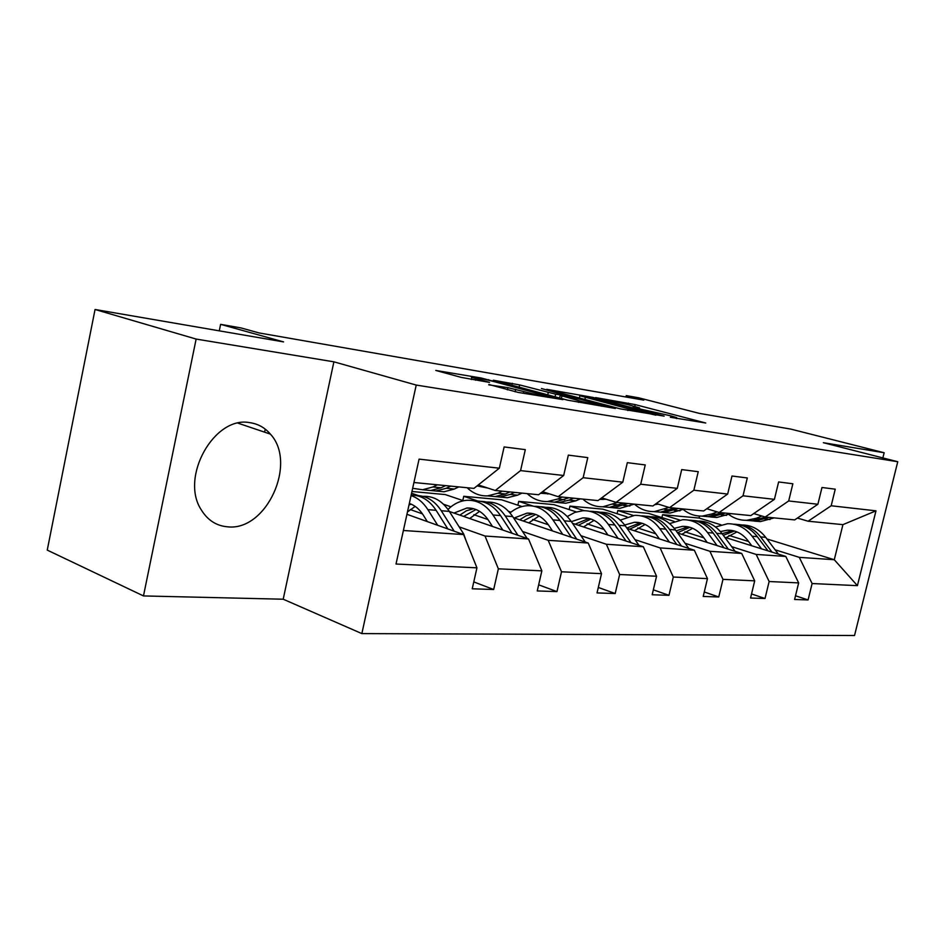<?xml version="1.0" encoding="UTF-8"?>
<svg xmlns="http://www.w3.org/2000/svg" width="945" height="945" viewBox="0 0 945 945"><rect width="100%" height="100%" fill="white"/><g stroke="black" fill="none" stroke-linecap="round" stroke-linejoin="round"><path stroke-width="1.42" d="M670.359 417.265L705.761 423.006L635.194 404.602L595.61 397.597L627.917 404.625L639.552 407.897L632.902 407.437L670.466 415.765L676.714 417.643L670.359 417.265M227.769 526.837C266.49 531.232 297.486 463.097 270.4 434.121C264.824 427.577 257.879 423.75 249.574 422.628C214.397 415.729 179.774 477.071 201.167 509.674C207.581 520.211 216.44 525.928 227.769 526.837M882.866 457.923L884.154 452.749L790.752 429.089L699.276 413.367L638.572 397.774L626.251 395.612L625.933 397.006M143.475 595.929L283.205 599.213L333.892 361.829L196.135 339.066L143.475 595.929L47.25 550.108L95.055 309.487L283.594 341.901L220.61 324.348L219.275 330.844M196.135 339.066L95.055 309.487M488.86 384.473L518.262 392.435L562.925 399.629L481.123 377.988L435.81 370.452L461.337 377.421L489.51 382.394L471.838 377.409C467.952 375.897 485.966 379.382 495.546 382.004L547.994 396.25C551.915 397.81 533.795 394.301 523.825 391.573L507.867 387.651L488.778 384.851M220.61 324.348L241.093 327.95L259.131 332.947L643.781 400.113L626.251 395.612M333.892 361.829L416.225 385.064L897.75 461.727L854.528 635.512L361.852 633.599L416.225 385.064M884.154 452.749L823.343 442.697L897.75 461.727M620.298 408.866L664.146 416.119L592.893 397.396L546.789 389.328L620.298 408.866M615.372 408.464L567.343 400.113L493.314 380.233L519.632 384.922L555.672 394.195L568.158 396.132L541.438 388.525L615.372 408.464M473.776 581.907L493.68 589.503L472.228 588.794L476.941 567.827L396.014 564.035L419.072 459.128L499.338 468.212L473.929 488.4L413.934 482.505M520.565 470.61L563.681 475.489L538.579 494.743L495.263 490.49L520.565 470.61L525.314 449.643L504.122 446.938L499.338 468.212M563.681 475.489L568.335 455.136L587.778 457.616L583.159 477.697L622.79 482.186L627.326 462.66L645.234 464.94L640.722 484.218L677.281 488.352L681.699 469.594L698.237 471.697L693.854 490.219L727.674 494.046L731.985 476.008L747.306 477.957L743.03 495.794L774.416 499.338L778.621 481.962L792.855 483.769L788.685 500.956L817.886 504.264L821.985 487.49L835.25 489.179L831.187 505.764L875.98 510.832L857.41 585.652L812.109 583.537L808.081 599.933L794.603 599.484L798.655 582.9L769.135 581.518L765.013 598.504L750.554 598.02L754.701 580.844L722.984 579.356L718.755 596.968L703.21 596.449L707.462 578.623L673.289 577.029L668.966 595.315L652.18 594.759L656.551 576.237L619.636 574.513L615.195 593.531L597.039 592.928L601.516 573.662L561.519 571.784L556.959 591.605L537.256 590.944L541.851 570.863L498.358 568.831L493.68 589.503M449.383 511.469L528.515 538.981L485.021 536.028L459.175 526.873M422.45 513.867L410.189 509.52M485.021 536.028L498.358 568.831M528.515 538.981L541.851 570.863M478.288 484.927L495.263 490.49M513.442 517.683L588.227 543.032L548.194 540.316L522.538 531.468M487.986 519.561L473.835 514.682M450.954 506.803L443.512 504.24M418.529 495.629L411.583 493.231M463.487 500.755L445.26 494.578L411.961 491.494M548.194 540.316L561.519 571.784M588.227 543.032L601.516 573.662M622.79 482.186L598.031 500.59L558.176 496.668L583.159 477.697M542.572 491.683L558.176 496.668M572.481 523.294L643.332 546.765L606.359 544.261L580.951 535.709M548.336 524.747L532.637 519.455M510.95 512.166L508.611 511.375M477.674 500.968L463.747 496.29L501.535 499.787L521.947 506.544M606.359 544.261L619.636 574.513M643.332 546.765L656.551 576.237M677.281 488.352L652.9 505.977L616.093 502.362L640.722 484.218M601.717 497.85L616.093 502.362M627.067 528.385L694.339 550.226L660.106 547.911L634.969 539.63M604.103 529.472L587.117 523.884M532.838 506.012L518.734 501.37L553.935 504.63L576.308 511.895M660.106 547.911L673.289 577.029M694.339 550.226L707.462 578.623M727.674 494.046L703.671 510.961L669.592 507.619L693.854 490.219M656.291 503.52L669.592 507.619M677.695 533.027L741.707 553.439L709.896 551.289L685.078 543.269M655.783 533.819L637.745 527.995M584.14 510.69L569.965 506.107L602.827 509.154L626.948 516.844M709.896 551.289L722.984 579.356M741.707 553.439L754.701 580.844M774.416 499.338L750.814 515.592L719.157 512.485L743.03 495.794M706.813 508.753L719.157 512.485M724.768 537.292L785.791 556.44L756.177 554.432L731.678 546.659M703.824 537.823L684.912 531.822M633.327 515.462L617.806 510.536L648.553 513.383L674.198 521.427M756.177 554.432L769.135 581.518M785.791 556.44L798.655 582.9M817.886 504.264L794.686 519.904L765.214 517.01L788.685 500.956M753.732 513.584L765.214 517.01M766.95 538.969L834.281 559.723L799.281 557.349L775.136 549.813M748.594 541.532L728.973 535.402M679.632 519.998L662.599 514.682L699.099 518.061L720.976 524.794M799.281 557.349L812.109 583.537M857.41 585.652L834.281 559.723L842.928 524.64L808.105 521.215L831.187 505.764M283.205 599.213L361.852 633.599M797.403 518.073L808.105 521.215M699.099 518.061L699.572 516.064M403.385 530.488L463.605 534.575L406.941 514.304M463.747 496.29L462.802 500.519M518.734 501.37L517.872 505.197M569.965 506.107L569.173 509.579M617.806 510.536L617.073 513.702M662.599 514.682L661.913 517.577M842.928 524.64L875.98 510.832M463.605 534.575L476.941 567.827M795.513 595.775L808.081 599.933M751.535 593.956L765.013 598.504M704.273 591.983L718.755 596.968M653.349 589.834L668.966 595.315M598.315 587.459L615.195 593.531M538.662 584.825L556.959 591.605M656.007 414.619L592.716 397.762L579.887 395.766L628.307 408.748L655.877 415.162M578.907 400.715C588.534 403.326 605.308 406.598 601.906 405.228L580.029 399.215L561.283 395.683L578.907 400.715L578.517 402.381M265.25 429.136L264.612 432.16M736.994 531.917L726.008 537.681M778.373 554.113L765.733 537.351C759.319 529.224 751.429 525.089 742.073 524.959M761.528 548.821L752.09 536.228C745.416 527.747 737.218 523.589 727.485 523.743L715.542 526.979M751.759 545.761L747.897 540.599C742.333 533.488 735.47 530.015 727.331 530.192L720.421 531.586M772.018 552.116L760.583 536.925C754.429 529.07 746.845 524.936 737.844 524.51M723.291 535.295L734.454 531.031M733.556 524.203C742.959 524.321 750.873 528.468 757.311 536.665L767.966 550.84M732.824 530.629L722.11 533.689M761.93 516.029L756.425 518.226L746.798 520.293C740.195 520.471 734.182 518.521 728.76 514.458M774.191 517.884L760.453 521.581L754.323 521.108M765.804 517.069L752.019 520.789L745.853 520.305M748.204 520.423L755.303 521.097L769.065 517.387M692.65 528.302L681.77 534.327M735.151 551.36L722.169 533.783C715.649 525.337 707.616 521.073 698.072 521.014M717.101 545.596L707.557 532.578C700.812 523.813 692.508 519.514 682.656 519.703L669.615 523.601M707.203 542.442L703.304 537.103C697.67 529.755 690.736 526.176 682.479 526.365L674.246 528.338M728.335 549.175L716.653 533.323C710.404 525.172 702.702 520.908 693.535 520.518M677.494 532.756L689.933 527.298M688.964 520.187C698.544 520.246 706.6 524.522 713.156 533.039L724 547.805M688.196 526.849L676.136 530.866M645.128 524.463L634.378 530.759M688.799 548.431L675.474 529.944C668.836 521.156 660.649 516.761 650.916 516.773M669.414 542.135L659.787 528.657C652.971 519.585 644.573 515.155 634.591 515.368L620.31 520.104M659.397 538.874L655.452 533.358C649.782 525.751 642.754 522.065 634.402 522.278L624.692 525.007M681.475 546.056L669.556 529.46C663.213 521.002 655.381 516.584 646.061 516.242M629.594 529.2L642.222 523.306M641.147 515.899C650.916 515.875 659.126 520.293 665.788 529.153L676.833 544.544M640.356 522.798L626.83 528.042M717.078 511.859L711.998 513.938L702.241 516.088C695.201 516.289 688.858 514.092 683.223 509.497M730.804 513.631L716.853 517.47L710.498 516.974M721.815 512.745L707.829 516.62L701.426 516.112M704.143 516.277L711.337 516.95L725.311 513.088M658.275 504.134L654.779 504.618M668.906 507.406L654.436 511.588C646.971 511.8 640.32 509.331 634.473 504.169M684.274 509.06L670.123 513.064L663.52 512.533M674.624 508.103L660.437 512.155L653.786 511.611M656.929 511.824L664.205 512.509L678.368 508.481M656.161 504.488L655.346 504.205M594.062 520.364L583.514 526.944M638.974 545.324L625.283 525.833C618.526 516.667 610.198 512.131 600.276 512.237M618.113 538.414L608.391 524.451C601.516 515.049 593.035 510.465 582.947 510.713L574.832 512.403L567.26 516.537M607.966 535.047L603.997 529.33C598.268 521.451 591.18 517.636 582.734 517.884L571.359 521.64M631.095 542.713L618.916 525.314C612.478 516.502 604.528 511.942 595.055 511.647M578.364 525.243L590.944 519.029M589.763 511.292C599.721 511.162 608.084 515.722 614.852 524.983L626.086 541.06M588.948 518.451L575.139 524.168M605.981 499.196L599.591 499.432M617.416 502.492L603.028 506.744C595.468 506.981 588.747 504.429 582.852 499.09M634.249 504.146L619.92 508.339L613.045 507.76M623.854 503.118L609.49 507.359L602.567 506.768M600.524 498.736L603.052 499.527M606.182 507.04L613.541 507.737L627.893 503.52M605.119 499.326L601.906 497.909M539.052 516.005L528.763 522.88M585.25 542.028L571.193 521.392C564.33 511.812 555.849 507.122 545.737 507.347M562.736 534.386L552.955 519.904C546.045 510.146 537.481 505.421 527.298 505.705C521.049 506.083 515.285 508.505 510.005 512.934M552.494 530.925L548.502 524.983C542.737 516.809 535.591 512.863 527.05 513.135L514.281 517.966M576.745 539.146L564.319 520.837C557.798 511.647 549.73 506.933 540.103 506.697M523.199 520.99L535.697 514.446M534.397 506.331C544.544 506.083 553.061 510.796 559.936 520.471L571.347 537.303M533.547 513.773L526.341 515.616L519.715 519.809M549.399 493.857L540.552 493.231M562.145 497.058L557.727 499.031L547.58 501.523C539.961 501.795 533.169 499.161 527.239 493.633M580.324 498.842L575.93 500.791L565.819 503.236L558.66 502.61M569.103 497.743L554.573 502.185L547.344 501.535M542.454 491.778L547.864 494.011M551.502 501.889L558.944 502.598L569.067 500.129L573.473 498.169M527.18 538.508L512.733 516.596C505.788 506.603 497.2 501.748 486.947 502.067M479.611 511.351L469.665 518.521M502.799 530.039L492.983 514.978C486.037 504.854 477.426 499.952 467.149 500.283C460.132 500.767 453.742 503.815 448.013 509.426M492.475 526.448L488.47 520.282C482.682 511.8 475.477 507.713 466.877 508.02L453.99 513.076M517.978 535.319L505.28 515.994C498.688 506.39 490.514 501.511 480.745 501.358M463.629 516.431L476.008 509.509M474.733 500.968C484.998 500.637 493.597 505.516 500.543 515.604L512.119 533.275M473.681 508.729L466.487 510.725L459.872 515.119M487.856 488.069L477.06 485.907M502.327 491.187L497.873 493.255L487.62 495.877C479.93 496.172 473.091 493.455 467.137 487.726M522.03 493.113L517.577 495.156L507.37 497.731L499.893 497.035L510.146 494.436L514.6 492.392M509.875 491.92L505.421 493.987L495.192 496.586L487.679 495.877M492.416 496.326L507.37 497.731M466.263 541.19L463.652 533.925L449.336 511.399C442.39 501.004 433.755 495.983 423.431 496.338M415.186 506.402L407.46 511.942M437.712 525.314L427.884 509.638C423.325 502.516 417.714 497.826 411.063 495.582M427.329 521.593L423.313 515.179C419.533 509.237 414.879 505.327 409.339 503.437M454.202 531.208L441.256 510.737C434.594 500.685 426.313 495.629 416.414 495.57M409.008 504.913L411.299 504.193M411.169 495.109C421.116 495.133 429.42 500.2 436.106 510.312L447.847 528.94M437.393 484.809L432.893 486.982L422.569 489.746L412.658 488.317M458.809 486.911L454.309 489.049L444.008 491.766L436.46 491.057M445.603 485.612L441.102 487.774L430.79 490.514L423.218 489.805M428.368 490.29L435.928 490.998L446.241 488.27L450.741 486.12M628.106 404.673L628.46 403.113M634.768 406.421L635.194 404.602M584.908 399.499L585.38 397.42M627.893 410.543L628.307 408.748M511.871 385.253L512.308 383.304M519.112 387.202L519.632 384.922M547.734 394.856L548.254 392.553M555.069 396.829L555.672 394.195M561.354 398.506L561.885 396.179M507.359 389.883L507.867 387.651M515.119 391.821L515.675 389.375M523.435 393.285L523.825 391.573M475.595 380.233L475.937 378.673M480.981 378.614L481.123 377.988M488.459 380.244L488.6 379.642M760.583 536.925L765.733 537.351M752.09 536.228L757.311 536.665M761.635 518.734L756.425 518.226M770.033 519.537L764.907 519.041M716.653 533.323L722.169 533.783M707.557 532.578L713.156 533.039M669.556 529.46L675.474 529.944M659.787 528.657L665.788 529.153M717.586 514.47L711.998 513.938M726.575 515.344L721.082 514.812M670.324 509.91L664.335 509.331M679.987 510.843L674.08 510.276M618.916 525.314L625.283 525.833M608.391 524.451L614.852 524.983M619.507 505.008L613.045 504.382M629.902 506.012L623.546 505.398M564.319 520.837L571.193 521.392M552.955 519.904L559.936 520.471M564.697 499.704L557.727 499.031M575.93 500.791L569.067 500.129M505.28 515.994L512.733 516.596M492.983 514.978L500.543 515.604M526.282 538.201L527.015 538.248M505.421 493.987L497.873 493.255M517.577 495.156L510.146 494.436M441.256 510.737L449.336 511.399M427.884 509.638L436.106 510.312M461.349 533.771L463.652 533.925M441.102 487.774L432.893 486.982M454.309 489.049L446.241 488.27M238.057 423.183L270.4 434.121M676.49 418.564L676.644 417.914M639.352 408.783L639.493 408.169M579.38 398.022L579.887 395.766M601.681 406.208L601.847 405.523M559.605 398.034L560.149 395.648M547.746 397.302L547.911 396.605M471.366 379.524L471.838 377.409M732.588 530.641L727.331 530.192M746.798 520.293L752.019 520.789M755.303 521.097L760.453 521.581M688.102 526.849L682.479 526.365M640.273 522.774L634.402 522.278M702.241 516.088L707.829 516.62M711.337 516.95L716.853 517.47M654.436 511.588L660.437 512.155M664.205 512.509L670.123 513.064M588.664 518.38L582.734 517.884M603.028 506.744L609.49 507.359M613.541 507.737L619.92 508.339M533.039 513.655L527.05 513.135M547.58 501.523L554.573 502.185M558.944 502.598L565.819 503.236M472.913 508.528L466.877 508.02M487.62 495.877L495.192 496.586M422.569 489.746L430.79 490.514M435.928 490.998L444.008 491.766"/></g></svg>
